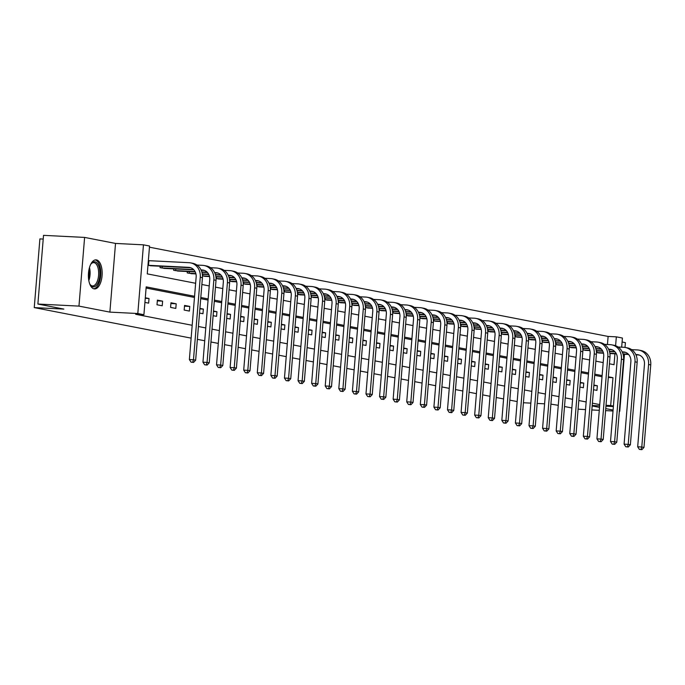 <?xml version="1.0" encoding="UTF-8"?>
<svg xmlns="http://www.w3.org/2000/svg" width="685" height="685" viewBox="0 0 685 685"><rect width="100%" height="100%" fill="white"/><g stroke="black" fill="none" stroke-linecap="round" stroke-linejoin="round"><path stroke-width="1.03" d="M96.474 259.906A14.556 6.867 92.9 0 0 96.011 259.855A14.556 6.867 92.9 0 0 88.451 273.555A14.556 6.867 92.9 0 0 94.093 288.865A14.556 6.867 92.9 0 0 94.556 288.924A14.556 6.867 92.9 0 0 102.108 275.224A14.556 6.867 92.9 0 0 96.474 259.906M607.449 344.512L608.117 336.438L616.329 336.849L622.425 338.039L621.672 347.184M625.011 347.423L625.405 342.646L622.1 342.003M43.215 239.082L39.901 238.911L34.25 307.599L191.132 338.133M34.25 307.599L63.833 309.089L37.88 304.037L43.523 235.349L84.606 237.412L78.963 306.109L109.874 312.12L137.813 313.524L143.456 244.836L149.553 246.026L147.266 273.872L195.636 283.282M109.874 312.12L115.525 243.432L84.606 237.412M115.525 243.432L143.456 244.836M608.117 336.438L149.458 247.191M619.326 411.317L619.754 411.342L624.455 354.265M578.097 409.159L585.529 409.621M591.84 409.938L599.272 410.306M605.583 410.623L613.015 411M37.88 304.037L78.963 306.109M517.175 401.573L509.828 400.143M503.586 398.935L496.24 397.505M490.006 396.29L482.66 394.86M476.417 393.644L469.071 392.214M462.837 390.998L455.482 389.568M449.249 388.361L441.902 386.931M435.66 385.715L428.313 384.285M422.08 383.069L414.733 381.639M408.491 380.423L401.145 378.993M394.911 377.786L387.556 376.356M381.322 375.14L373.976 373.71M367.734 372.494L360.387 371.065M354.154 369.849L346.807 368.419M340.565 367.211L333.218 365.781M326.985 364.566L319.63 363.136M313.396 361.92L306.049 360.49M299.807 359.283L292.461 357.853M286.227 356.637L278.881 355.207M272.639 353.991L265.292 352.561M259.058 351.345L251.712 349.915M245.47 348.708L238.123 347.278M231.881 346.062L224.534 344.632M218.301 343.416L210.954 341.986M204.712 340.77L197.366 339.34M147.969 265.292L151.71 265.797M160.17 266.217L160.059 267.638L165.299 268.443M173.759 268.863L173.639 270.284L178.879 271.08M187.339 271.508L187.228 272.93L192.468 273.726M202.983 274.257L202.486 275.867L206.057 276.372M216.066 278.538L219.637 279.009M229.655 281.184L233.225 281.655M243.235 283.83L246.805 284.301M257.329 284.832L256.824 286.441L260.394 286.947M270.412 289.113L273.983 289.584M283.992 291.759L287.563 292.23M297.581 294.404L301.152 294.875M311.666 295.406L311.161 297.016L314.732 297.521M324.75 299.688L328.32 300.158M338.339 302.333L341.909 302.804M351.919 304.979L355.489 305.45M366.004 305.981L365.507 307.591L369.078 308.096M379.088 310.262L382.658 310.733M392.676 312.908L396.247 313.379M406.265 315.554L409.835 316.025M420.35 316.556L419.845 318.165L423.416 318.671M433.434 320.837L437.004 321.308M447.014 323.483L450.584 323.954M460.603 326.128L464.173 326.599M474.688 327.13L474.183 328.74L477.762 329.237M487.771 331.412L491.342 331.882M501.36 334.057L504.931 334.528M514.94 336.703L518.511 337.174M529.034 337.696L528.529 339.315L532.099 339.811M542.118 341.986L545.688 342.457M555.698 344.632L559.268 345.103M569.783 345.634L569.286 347.244L572.857 347.749M583.372 348.271L582.866 349.889L586.437 350.386M596.455 352.561L600.026 353.032M194.574 296.28L146.196 286.869L143.91 314.715L135.69 314.304L192.185 325.289M198.419 326.505L205.774 327.935M212.007 329.151L219.354 330.581M225.596 331.797L232.943 333.227M239.176 334.434L246.523 335.864M252.765 337.08L260.112 338.51M266.345 339.726L273.7 341.156M279.934 342.372L287.28 343.801M293.522 345.009L300.869 346.439M307.103 347.655L314.449 349.085M320.691 350.3L328.038 351.73M334.271 352.938L341.618 354.368M347.86 355.583L355.207 357.013M361.449 358.229L368.795 359.659M375.029 360.875L382.376 362.305M388.618 363.512L395.964 364.942M402.198 366.158L409.544 367.588M415.786 368.804L423.133 370.234M429.375 371.45L436.722 372.88M442.955 374.087L450.302 375.517M456.544 376.733L463.891 378.163M470.124 379.379L477.471 380.809M483.713 382.024L491.059 383.454M497.301 384.662L504.648 386.092M510.882 387.308L518.228 388.737M524.47 389.953L531.817 391.383M538.05 392.599L545.397 394.029M551.639 395.236L558.986 396.666M565.219 397.882L572.574 399.312M578.808 400.528L586.154 401.958M592.397 403.165L599.743 404.595M602.029 376.75L594.683 375.32M588.449 374.104L581.094 372.674M574.861 371.467L567.514 370.037M561.272 368.821L553.925 367.391M547.692 366.175L540.345 364.745M534.103 363.538L526.756 362.108M520.523 360.892L513.168 359.462M506.934 358.246L499.588 356.817M493.346 355.601L485.999 354.171M479.765 352.963L472.419 351.533M466.177 350.318L458.83 348.888M452.597 347.672L445.25 346.242M439.008 345.026L431.661 343.596M425.419 342.389L418.073 340.959M411.839 339.743L404.492 338.313M398.25 337.097L390.904 335.667M384.67 334.451L377.324 333.021M371.082 331.814L363.735 330.384M357.493 329.168L350.146 327.738M343.913 326.522L336.566 325.092M330.324 323.877L322.977 322.447M316.744 321.239L309.397 319.809M303.155 318.593L295.809 317.164M289.567 315.948L282.22 314.518M275.986 313.31L268.64 311.88M262.398 310.665L255.051 309.235M248.818 308.019L241.471 306.589M235.229 305.373L227.882 303.943M221.649 302.736L214.294 301.306M208.06 300.09L200.714 298.66M194.471 297.444L146.102 288.034M144.92 302.419L148.645 303.147L149.022 298.506L145.297 297.778M157.002 304.774L162.225 305.784L162.61 301.143L157.387 300.133L157.002 304.774M170.591 307.411L175.814 308.43L176.191 303.789L170.967 302.77L170.591 307.411M184.171 310.057L189.394 311.076L189.779 306.435L184.556 305.416L184.171 310.057M199.532 313.045L202.983 313.721L203.368 309.081L199.909 308.404M213.112 315.691L216.571 316.359L216.948 311.718L213.497 311.05M226.701 318.337L230.151 319.005L230.537 314.364L227.077 313.696M240.281 320.974L243.74 321.65L244.117 317.009L240.666 316.333M253.87 323.62L257.32 324.296L257.706 319.655L254.255 318.979M267.458 326.265L270.909 326.933L271.294 322.292L267.835 321.625M281.038 328.911L284.498 329.579L284.874 324.938L281.424 324.27M294.627 331.549L298.078 332.225L298.463 327.584L295.004 326.908M308.207 334.194L311.666 334.871L312.043 330.23L308.592 329.553M321.796 336.84L325.247 337.508L325.632 332.867L322.181 332.199M335.385 339.486L338.835 340.154L339.221 335.513L335.761 334.845M348.965 342.123L352.424 342.8L352.801 338.159L349.35 337.482M362.553 344.769L366.004 345.445L366.389 340.796L362.93 340.128M376.133 347.415L379.593 348.083L379.969 343.442L376.519 342.774M389.722 350.061L393.173 350.729L393.558 346.088L390.108 345.411M403.311 352.698L406.762 353.374L407.147 348.733L403.688 348.057M416.891 355.344L420.35 356.012L420.727 351.371L417.276 350.703M430.48 357.99L433.93 358.657L434.316 354.017L430.856 353.349M444.06 360.627L447.519 361.303L447.896 356.662L444.445 355.986M457.649 363.273L461.099 363.949L461.485 359.308L458.034 358.632M471.237 365.918L474.688 366.586L475.073 361.945L471.614 361.278M484.817 368.564L488.277 369.232L488.653 364.591L485.203 363.923M498.406 371.201L501.857 371.878L502.242 367.237L498.783 366.561M511.986 373.847L515.445 374.524L515.822 369.883L512.371 369.206M525.575 376.493L529.025 377.161L529.411 372.52L525.952 371.852M539.163 379.139L542.614 379.807L542.999 375.166L539.54 374.498M552.744 381.776L556.203 382.453L556.58 377.812L553.129 377.135M566.332 384.422L569.783 385.098L570.168 380.458L566.709 379.781M579.912 387.068L583.372 387.736L583.748 383.095L580.298 382.427M593.501 389.714L596.952 390.382L597.337 385.741L593.878 385.073M592.165 405.974L599.512 407.404M605.745 408.611L613.101 410.041M592.2 405.494L599.64 405.871M605.951 406.188L613.383 406.556M613.426 406.077L610.686 405.546L612.972 377.692L608.366 376.801M606.019 405.306L610.686 405.546M143.91 314.715L137.813 313.524M558.275 405.306L550.903 404.133M544.592 403.816L537.16 403.439M530.849 403.123L523.417 402.754M571.864 407.952L564.517 406.522M609.436 363.803L614.043 364.703L614.942 353.785M615.601 345.728L616.329 336.849M201.878 284.498L209.225 285.928M215.458 287.143L222.805 288.573M229.047 289.781L236.393 291.211M242.636 292.426L249.982 293.856M256.216 295.072L263.562 296.502M269.804 297.718L277.151 299.139M283.384 300.355L290.731 301.785M296.973 303.001L304.32 304.431M310.562 305.647L317.908 307.077M324.142 308.284L331.489 309.714M337.731 310.93L345.077 312.36M351.311 313.576L358.657 315.006M364.899 316.222L372.246 317.652M378.488 318.859L385.835 320.289M392.068 321.505L399.415 322.935M405.657 324.151L413.004 325.58M419.237 326.796L426.584 328.226M432.826 329.434L440.172 330.864M446.406 332.079L453.761 333.509M459.995 334.725L467.341 336.155M473.583 337.371L480.93 338.801M487.163 340.008L494.51 341.438M500.752 342.654L508.099 344.084M514.332 345.3L521.687 346.73M527.921 347.946L535.268 349.367M541.51 350.583L548.856 352.013M555.09 353.229L562.436 354.659M568.678 355.875L576.025 357.305M582.259 358.512L589.614 359.942M595.847 361.158L603.194 362.588M602.124 375.585L594.777 374.156M588.543 372.94L581.197 371.51M574.955 370.294L567.608 368.864M561.375 367.657L554.019 366.227M547.786 365.011L540.439 363.581M534.197 362.365L526.851 360.935M520.617 359.719L513.27 358.289M507.028 357.082L499.682 355.652M493.448 354.436L486.093 353.006M479.86 351.79L472.513 350.36M466.271 349.153L458.924 347.723M452.691 346.507L445.344 345.077M439.102 343.861L431.755 342.431M425.522 341.216L418.175 339.786M411.933 338.578L404.587 337.148M398.345 335.933L390.998 334.503M384.764 333.287L377.418 331.857M371.176 330.641L363.829 329.211M357.596 328.004L350.249 326.574M344.007 325.358L336.66 323.928M330.418 322.712L323.072 321.282M316.838 320.066L309.492 318.636M303.25 317.429L295.903 315.999M289.669 314.783L282.323 313.353M276.081 312.137L268.734 310.707M262.492 309.492L255.145 308.07M248.912 306.854L241.565 305.424M235.323 304.208L227.977 302.779M221.743 301.563L214.396 300.133M208.154 298.925L200.808 297.495M608.314 377.461L612.972 377.692M145.254 298.317L149.022 298.506M157.319 300.878L162.61 301.143M170.907 303.524L176.191 303.789M184.496 306.169L189.779 306.435M199.866 308.901L203.368 309.081M213.455 311.547L216.948 311.718M227.043 314.192L230.537 314.364M240.623 316.83L244.117 317.009M254.212 319.475L257.706 319.655M267.792 322.121L271.294 322.292M281.381 324.767L284.874 324.938M294.97 327.404L298.463 327.584M308.55 330.05L312.043 330.23M322.138 332.696L325.632 332.867M335.718 335.333L339.221 335.513M349.307 337.979L352.801 338.159M362.896 340.625L366.389 340.796M376.476 343.271L379.969 343.442M390.065 345.908L393.558 346.088M403.645 348.554L407.147 348.733M417.233 351.2L420.727 351.371M430.822 353.845L434.316 354.017M444.402 356.483L447.896 356.662M457.991 359.128L461.485 359.308M471.571 361.774L475.073 361.945M485.16 364.42L488.653 364.591M498.748 367.057L502.242 367.237M512.329 369.703L515.822 369.883M525.917 372.349L529.411 372.52M539.497 374.995L542.999 375.166M553.086 377.632L556.58 377.812M566.675 380.278L570.168 380.458M580.255 382.924L583.748 383.095M593.844 385.561L597.337 385.741M148.354 260.642L148.893 260.677L148.508 265.318L188.7 267.338A9.333 8.211 101 0 1 189.719 267.467A9.333 8.211 101 0 1 196.15 277.04L189.368 359.556L193.478 359.762L200.26 277.245A13.991 12.313 -79 0 0 190.61 262.886A13.991 12.313 -79 0 0 189.077 262.697L148.893 260.677M148.508 265.318L147.969 265.283M150.28 265.737L190.79 267.758M192.699 362.245L191.055 362.159L193.572 362.416L192.699 362.245L193.478 359.762L195.653 360.19L202.435 277.665A13.991 12.313 -79 0 0 192.785 263.305L190.61 262.886M195.653 360.19L193.572 362.416M191.055 362.159L189.368 359.556M90.617 264.53A12.595 5.942 -87.1 0 1 91.328 263.537A12.595 5.942 -87.1 0 1 99.573 269.042A12.595 5.942 -87.1 0 1 97.458 283.881A12.595 5.942 -87.1 0 1 90.257 284.789A12.595 5.942 -87.1 0 1 89.649 283.727M89.983 284.352A11.662 5.506 92.9 0 0 92.561 285.928A11.662 5.506 92.9 0 0 98.34 269.393A11.662 5.506 92.9 0 0 93.734 262.629A11.662 5.506 92.9 0 0 91.011 263.939M93.674 288.762A14.462 6.824 92.9 0 0 100.404 268.263A14.462 6.824 92.9 0 0 95.121 259.932M201.039 269.924L202.28 269.984A9.333 8.211 101 0 1 203.299 270.113A9.333 8.211 101 0 1 209.738 279.677L202.957 362.202L207.058 362.408L213.848 279.891A13.991 12.313 -79 0 0 204.19 265.532A13.991 12.313 -79 0 0 202.666 265.343L196.929 265.052M162.234 266.328L162.097 267.963L193.581 269.548M162.097 267.963L161.472 267.921M163.869 268.383L193.889 269.873M201.193 270.241L204.37 270.404M206.279 364.891L204.644 364.805L207.153 365.054L206.279 364.891L207.058 362.408L209.242 362.836L216.023 280.311A13.991 12.313 -79 0 0 206.373 265.951L204.19 265.532M209.242 362.836L207.153 365.054M204.644 364.805L202.957 362.202M214.628 272.57L215.869 272.63A9.333 8.211 101 0 1 216.888 272.75A9.333 8.211 101 0 1 223.319 282.323L216.537 364.848L220.647 365.054L227.429 282.528A13.991 12.313 -79 0 0 217.779 268.169A13.991 12.313 -79 0 0 216.254 267.989L210.509 267.698M175.814 268.965L175.677 270.609L195.071 271.585M201.827 271.919L207.161 272.193M175.677 270.609L175.052 270.558M177.449 271.029L195.234 271.902M201.921 272.245L207.478 272.519M214.782 272.887L217.958 273.05M219.868 367.528L218.224 367.451L220.741 367.699L219.868 367.528L220.647 365.054L222.822 365.473L229.612 282.956A13.991 12.313 -79 0 0 219.953 268.597L217.779 268.169M222.822 365.473L220.741 367.699M218.224 367.451L216.537 364.848M228.216 275.207L229.458 275.276A9.333 8.211 101 0 1 230.477 275.396A9.333 8.211 101 0 1 236.907 284.969L230.126 367.485L234.236 367.699L241.017 285.174A13.991 12.313 -79 0 0 231.367 270.815A13.991 12.313 -79 0 0 229.835 270.626L224.098 270.344M189.402 271.611L189.265 273.255L195.85 273.58M202.289 273.906L208.66 274.223M215.415 274.565L220.75 274.831M189.265 273.255L188.64 273.204M191.038 273.666L195.936 273.897M202.34 274.223L208.822 274.548M215.51 274.882L221.058 275.164M228.362 275.533L231.547 275.687M233.457 370.174L231.813 370.088L234.321 370.345L233.457 370.174L234.236 367.699L236.411 368.119L243.192 285.594A13.991 12.313 -79 0 0 233.542 271.243L231.367 270.815M236.411 368.119L234.321 370.345M231.813 370.088L230.126 367.485M241.796 277.853L243.038 277.913A9.333 8.211 101 0 1 244.057 278.041A9.333 8.211 101 0 1 250.496 287.614L243.706 370.131L247.816 370.337L254.597 287.82A13.991 12.313 -79 0 0 244.947 273.461A13.991 12.313 -79 0 0 243.423 273.272L237.678 272.99M202.854 275.892L209.439 276.226M215.878 276.552L222.248 276.868M228.995 277.211L234.338 277.476M204.618 276.312L209.516 276.543M215.929 276.868L222.411 277.194M229.09 277.528L234.647 277.81M241.951 278.178L245.127 278.333M247.037 372.82L245.393 372.734L247.91 372.991L247.037 372.82L247.816 370.337L249.991 370.765L256.781 288.239A13.991 12.313 -79 0 0 247.131 273.88L244.947 273.461M249.991 370.765L247.91 372.991M245.393 372.734L243.706 370.131M255.385 280.499L256.627 280.559A9.333 8.211 101 0 1 257.646 280.679A9.333 8.211 101 0 1 264.076 290.252L257.295 372.777L261.405 372.983L268.186 290.457A13.991 12.313 -79 0 0 258.536 276.106A13.991 12.313 -79 0 0 257.003 275.918L251.267 275.627M216.571 276.903L216.434 278.538L223.027 278.872M229.466 279.189L235.828 279.514M242.584 279.857L247.919 280.122M218.207 278.958L223.105 279.189M229.509 279.506L235.991 279.84M242.678 280.174L248.235 280.448M255.531 280.816L258.716 280.978M260.625 375.466L258.981 375.38L261.499 375.628L260.625 375.466L261.405 372.983L263.579 373.411L270.361 290.885A13.991 12.313 -79 0 0 260.711 276.526L258.536 276.106M263.579 373.411L261.499 375.628M258.981 375.38L257.295 372.777M268.965 283.136L270.207 283.205A9.333 8.211 101 0 1 271.226 283.325A9.333 8.211 101 0 1 277.665 292.897L270.875 375.423L274.985 375.628L281.775 293.103A13.991 12.313 -79 0 0 272.116 278.744A13.991 12.313 -79 0 0 270.592 278.564L264.847 278.273M230.151 279.54L230.023 281.184L236.608 281.509M243.047 281.835L249.417 282.16M256.173 282.494L261.507 282.768M231.795 281.603L236.685 281.835M243.098 282.151L249.58 282.477M256.267 282.819L261.816 283.093M269.119 283.462L272.296 283.624M274.205 378.103L272.57 378.026L275.079 378.274L274.205 378.103L274.985 375.628L277.168 376.048L283.95 293.531A13.991 12.313 -79 0 0 274.3 279.172L272.116 278.744M277.168 376.048L275.079 378.274M272.57 378.026L270.875 375.423M282.554 285.782L283.796 285.842A9.333 8.211 101 0 1 284.814 285.97A9.333 8.211 101 0 1 291.245 295.543L284.463 378.06L288.573 378.274L295.355 295.749A13.991 12.313 -79 0 0 285.705 281.389A13.991 12.313 -79 0 0 284.181 281.201L278.435 280.918M243.74 282.186L243.603 283.821L250.196 284.155M256.635 284.481L262.997 284.797M269.753 285.14L275.087 285.405M245.376 284.241L250.273 284.472M256.678 284.797L263.16 285.123M269.847 285.457L275.404 285.739M282.708 286.107L285.885 286.261M287.794 380.749L286.15 380.663L288.668 380.92L287.794 380.749L288.573 378.274L290.748 378.694L297.538 296.168A13.991 12.313 -79 0 0 287.88 281.818L285.705 281.389M290.748 378.694L288.668 380.92M286.15 380.663L284.463 378.06M296.143 288.428L297.384 288.488A9.333 8.211 101 0 1 298.403 288.616A9.333 8.211 101 0 1 304.834 298.189L298.052 380.706L302.154 380.911L308.944 298.395A13.991 12.313 -79 0 0 299.294 284.035A13.991 12.313 -79 0 0 297.761 283.847L292.024 283.556M257.192 286.467L263.776 286.801M270.215 287.126L276.586 287.443M283.342 287.786L288.676 288.051M258.964 286.887L263.862 287.118M270.267 287.443L276.749 287.768M283.436 288.102L288.984 288.385M296.288 288.753L299.473 288.907M301.383 383.394L299.739 383.309L302.248 383.566L301.383 383.394L302.154 380.911L304.337 381.339L311.118 298.814A13.991 12.313 -79 0 0 301.468 284.455L299.294 284.035M304.337 381.339L302.248 383.566M299.739 383.309L298.052 380.706M309.723 291.074L310.964 291.134A9.333 8.211 101 0 1 311.983 291.253A9.333 8.211 101 0 1 318.422 300.826L311.632 383.352L315.742 383.557L322.524 301.032A13.991 12.313 -79 0 0 312.874 286.681A13.991 12.313 -79 0 0 311.35 286.493L305.604 286.202M270.909 287.469L270.781 289.113L277.365 289.447M283.804 289.764L290.175 290.089M296.922 290.423L302.265 290.697M272.544 289.532L277.442 289.764M283.855 290.08L290.337 290.406M297.016 290.748L302.573 291.022M309.877 291.39L313.054 291.553M314.963 386.032L313.319 385.955L315.836 386.203L314.963 386.032L315.742 383.557L317.917 383.977L324.707 301.46A13.991 12.313 -79 0 0 315.049 287.101L312.874 286.681M317.917 383.977L315.836 386.203M313.319 385.955L311.632 383.352M323.311 293.711L324.553 293.779A9.333 8.211 101 0 1 325.572 293.899A9.333 8.211 101 0 1 332.002 303.472L325.221 385.998L329.331 386.203L336.112 303.678A13.991 12.313 -79 0 0 326.462 289.318A13.991 12.313 -79 0 0 324.93 289.138L319.193 288.847M284.498 290.115L284.361 291.759L290.954 292.084M297.393 292.409L303.755 292.735M310.51 293.069L315.845 293.343M286.133 292.178L291.031 292.409M297.436 292.726L303.917 293.052M310.605 293.385L316.162 293.668M323.457 294.036L326.642 294.199M328.552 388.678L326.908 388.6L329.425 388.849L328.552 388.678L329.331 386.203L331.506 386.623L338.287 304.106A13.991 12.313 -79 0 0 328.637 289.746L326.462 289.318M331.506 386.623L329.425 388.849M326.908 388.6L325.221 385.998M336.892 296.357L338.133 296.417A9.333 8.211 101 0 1 339.152 296.545A9.333 8.211 101 0 1 345.591 306.118L338.801 388.635L342.911 388.84L349.701 306.323A13.991 12.313 -79 0 0 340.043 291.964A13.991 12.313 -79 0 0 338.518 291.776L332.773 291.493M298.078 292.76L297.949 294.396L304.534 294.73M310.973 295.055L317.343 295.372M324.099 295.714L329.434 295.98M299.722 294.815L304.611 295.047M311.024 295.372L317.506 295.697M324.193 296.031L329.742 296.314M337.046 296.682L340.222 296.836M342.132 391.323L340.496 391.238L343.005 391.495L342.132 391.323L342.911 388.84L345.094 389.268L351.876 306.743A13.991 12.313 -79 0 0 342.226 292.392L340.043 291.964M345.094 389.268L343.005 391.495M340.496 391.238L338.801 388.635M350.48 299.002L351.722 299.062A9.333 8.211 101 0 1 352.741 299.191A9.333 8.211 101 0 1 359.171 308.764L352.39 391.281L356.5 391.486L363.281 308.969A13.991 12.313 -79 0 0 353.631 294.61A13.991 12.313 -79 0 0 352.107 294.422L346.362 294.13M311.529 297.042L318.123 297.376M324.562 297.701L330.923 298.018M337.679 298.36L343.014 298.626M313.302 297.461L318.2 297.692M324.604 298.018L331.086 298.343M337.774 298.677L343.331 298.96M350.634 299.319L353.811 299.482M355.72 393.969L354.076 393.884L356.594 394.132L355.72 393.969L356.5 391.486L358.675 391.914L365.456 309.389A13.991 12.313 -79 0 0 355.806 295.029L353.631 294.61M358.675 391.914L356.594 394.132M354.076 393.884L352.39 391.281M364.069 301.648L365.31 301.708A9.333 8.211 101 0 1 366.329 301.828A9.333 8.211 101 0 1 372.76 311.401L365.978 393.926L370.08 394.132L376.87 311.606A13.991 12.313 -79 0 0 367.22 297.256A13.991 12.313 -79 0 0 365.687 297.067L359.95 296.776M325.255 298.043L325.118 299.688L331.703 300.021M338.142 300.338L344.512 300.664M351.268 300.998L356.602 301.272M326.891 300.107L331.788 300.338M338.193 300.655L344.675 300.98M351.362 301.323L356.911 301.597M364.214 301.965L367.4 302.128M369.309 396.606L367.665 396.529L370.174 396.778L369.309 396.606L370.08 394.132L372.263 394.551L379.045 312.035A13.991 12.313 -79 0 0 369.395 297.675L367.22 297.256M372.263 394.551L370.174 396.778M367.665 396.529L365.978 393.926M377.649 304.286L378.891 304.354A9.333 8.211 101 0 1 379.91 304.474A9.333 8.211 101 0 1 386.349 314.047L379.558 396.572L383.668 396.778L390.45 314.252A13.991 12.313 -79 0 0 380.8 299.893A13.991 12.313 -79 0 0 379.276 299.713L373.53 299.422M338.835 300.689L338.707 302.333L345.291 302.659M351.73 302.984L358.101 303.309M364.848 303.643L370.191 303.917M340.471 302.753L345.368 302.975M351.782 303.301L358.264 303.626M364.942 303.96L370.499 304.243M377.803 304.611L380.98 304.774M382.889 399.252L381.245 399.167L383.763 399.423L382.889 399.252L383.668 396.778L385.843 397.197L392.633 314.68A13.991 12.313 -79 0 0 382.975 300.321L380.8 299.893M385.843 397.197L383.763 399.423M381.245 399.167L379.558 396.572M391.238 306.931L392.479 306.991A9.333 8.211 101 0 1 393.498 307.12A9.333 8.211 101 0 1 399.929 316.693L393.147 399.209L397.257 399.415L404.039 316.898A13.991 12.313 -79 0 0 394.389 302.539A13.991 12.313 -79 0 0 392.856 302.35L387.119 302.068M352.424 303.335L352.287 304.971L358.88 305.304M365.319 305.63L371.681 305.947M378.437 306.289L383.771 306.555M354.059 305.39L358.957 305.621M365.362 305.947L371.844 306.272M378.531 306.606L384.088 306.889M391.383 307.257L394.569 307.411M396.478 401.898L394.834 401.812L397.351 402.069L396.478 401.898L397.257 399.415L399.432 399.843L406.214 317.318A13.991 12.313 -79 0 0 396.564 302.967L394.389 302.539M399.432 399.843L397.351 402.069M394.834 401.812L393.147 399.209M404.818 309.577L406.059 309.637A9.333 8.211 101 0 1 407.078 309.766A9.333 8.211 101 0 1 413.517 319.33L406.727 401.855L410.837 402.061L417.627 319.544A13.991 12.313 -79 0 0 407.969 305.185A13.991 12.313 -79 0 0 406.445 304.996L400.699 304.705M365.876 307.616L372.46 307.95M378.899 308.276L385.27 308.592M392.025 308.935L397.36 309.2M367.648 308.036L372.537 308.267M378.951 308.592L385.432 308.918M392.12 309.252L397.668 309.534M404.972 309.894L408.149 310.057M410.058 404.544L408.414 404.458L410.931 404.707L410.058 404.544L410.837 402.061L413.021 402.489L419.802 319.964A13.991 12.313 -79 0 0 410.152 305.604L407.969 305.185M413.021 402.489L410.931 404.707M408.414 404.458L406.727 401.855M418.407 312.223L419.648 312.283A9.333 8.211 101 0 1 420.667 312.403A9.333 8.211 101 0 1 427.097 321.976L420.316 404.501L424.426 404.707L431.207 322.181A13.991 12.313 -79 0 0 421.558 307.83A13.991 12.313 -79 0 0 420.025 307.642L414.288 307.351M379.593 308.618L379.456 310.262L386.049 310.596M392.488 310.913L398.85 311.238M405.606 311.572L410.94 311.846M381.228 310.682L386.126 310.913M392.531 311.23L399.012 311.555M405.7 311.898L411.257 312.172M418.561 312.54L421.737 312.702M423.647 407.181L422.003 407.104L424.52 407.352L423.647 407.181L424.426 404.707L426.601 405.126L433.382 322.609A13.991 12.313 -79 0 0 423.732 308.25L421.558 307.83M426.601 405.126L424.52 407.352M422.003 407.104L420.316 404.501M431.995 314.86L433.237 314.929A9.333 8.211 101 0 1 434.256 315.049A9.333 8.211 101 0 1 440.686 324.621L433.905 407.138L438.006 407.352L444.796 324.827A13.991 12.313 -79 0 0 435.146 310.468A13.991 12.313 -79 0 0 433.614 310.288L427.877 309.997M393.181 311.264L393.044 312.908L399.629 313.233M406.068 313.559L412.438 313.876M419.194 314.218L424.529 314.483M394.817 313.328L399.715 313.55M406.119 313.876L412.601 314.201M419.288 314.535L424.837 314.817M432.141 315.186L435.326 315.348M437.235 409.827L435.591 409.741L438.1 409.998L437.235 409.827L438.006 407.352L440.19 407.772L446.971 325.255A13.991 12.313 -79 0 0 437.321 310.896L435.146 310.468M440.19 407.772L438.1 409.998M435.591 409.741L433.905 407.138M445.575 317.506L446.817 317.566A9.333 8.211 101 0 1 447.836 317.694A9.333 8.211 101 0 1 454.275 327.267L447.485 409.784L451.595 409.99L458.376 327.473A13.991 12.313 -79 0 0 448.726 313.113A13.991 12.313 -79 0 0 447.202 312.925L441.457 312.643M406.762 313.91L406.633 315.545L413.218 315.879M419.657 316.205L426.027 316.521M432.774 316.864L438.117 317.129M408.397 315.965L413.295 316.196M419.708 316.521L426.19 316.847M432.869 317.181L438.426 317.463M445.729 317.831L448.906 317.986M450.816 412.473L449.172 412.387L451.689 412.644L450.816 412.473L451.595 409.99L453.77 410.418L460.56 327.892A13.991 12.313 -79 0 0 450.901 313.533L448.726 313.113M453.77 410.418L451.689 412.644M449.172 412.387L447.485 409.784M459.164 320.152L460.406 320.212A9.333 8.211 101 0 1 461.425 320.34A9.333 8.211 101 0 1 467.855 329.905L461.073 412.43L465.183 412.635L471.965 330.119A13.991 12.313 -79 0 0 462.315 315.759A13.991 12.313 -79 0 0 460.782 315.571L455.046 315.28M420.213 318.191L426.806 318.525M433.245 318.85L439.607 319.167M446.363 319.51L451.698 319.775M421.986 318.611L426.883 318.842M433.288 319.167L439.77 319.493M446.457 319.826L452.014 320.1M459.31 320.469L462.495 320.631M464.404 415.119L462.76 415.033L465.278 415.281L464.404 415.119L465.183 412.635L467.358 413.064L474.14 330.538A13.991 12.313 -79 0 0 464.49 316.179L462.315 315.759M467.358 413.064L465.278 415.281M462.76 415.033L461.073 412.43M472.744 322.789L473.986 322.858A9.333 8.211 101 0 1 475.005 322.977A9.333 8.211 101 0 1 481.444 332.55L474.654 415.076L478.764 415.281L485.554 332.756A13.991 12.313 -79 0 0 475.895 318.397A13.991 12.313 -79 0 0 474.371 318.217L468.626 317.926M433.93 319.193L433.802 320.837L440.387 321.162M446.825 321.488L453.196 321.813M459.952 322.147L465.286 322.421M435.574 321.256L440.464 321.488M446.877 321.804L453.359 322.13M460.046 322.472L465.594 322.746M472.898 323.115L476.075 323.277M477.984 417.756L476.34 417.679L478.858 417.927L477.984 417.756L478.764 415.281L480.938 415.701L487.729 333.184A13.991 12.313 -79 0 0 478.079 318.825L475.895 318.397M480.938 415.701L478.858 417.927M476.34 417.679L474.654 415.076M486.333 325.435L487.574 325.503A9.333 8.211 101 0 1 488.593 325.623A9.333 8.211 101 0 1 495.024 335.196L488.242 417.713L492.352 417.927L499.134 335.402A13.991 12.313 -79 0 0 489.484 321.042A13.991 12.313 -79 0 0 487.951 320.854L482.214 320.571M447.519 321.839L447.382 323.483L453.975 323.808M460.414 324.133L466.776 324.45M473.532 324.793L478.866 325.058M449.154 323.894L454.052 324.125M460.457 324.45L466.939 324.776M473.626 325.11L479.183 325.392M486.487 325.76L489.664 325.914M491.573 420.402L489.929 420.316L492.446 420.573L491.573 420.402L492.352 417.927L494.527 418.347L501.309 335.821A13.991 12.313 -79 0 0 491.659 321.47L489.484 321.042M494.527 418.347L492.446 420.573M489.929 420.316L488.242 417.713M499.922 328.081L501.163 328.141A9.333 8.211 101 0 1 502.182 328.269A9.333 8.211 101 0 1 508.612 337.842L501.831 420.359L505.932 420.564L512.722 338.048A13.991 12.313 -79 0 0 503.073 323.688A13.991 12.313 -79 0 0 501.54 323.5L495.803 323.217M461.108 324.484L460.971 326.12L467.555 326.454M473.994 326.779L480.365 327.096M487.121 327.439L492.455 327.704M462.743 326.539L467.641 326.771M474.046 327.096L480.528 327.421M487.215 327.755L492.763 328.038M500.067 328.406L503.252 328.56M505.162 423.047L503.518 422.962L506.027 423.219L505.162 423.047L505.932 420.564L508.116 420.992L514.897 338.467A13.991 12.313 -79 0 0 505.247 324.108L503.073 323.688M508.116 420.992L506.027 423.219M503.518 422.962L501.831 420.359M513.502 330.727L514.743 330.786A9.333 8.211 101 0 1 515.762 330.906A9.333 8.211 101 0 1 522.201 340.479L515.411 423.005L519.521 423.21L526.303 340.685A13.991 12.313 -79 0 0 516.653 326.334A13.991 12.313 -79 0 0 515.129 326.146L509.383 325.854M474.551 328.766L481.144 329.1M487.583 329.416L493.953 329.742M500.701 330.084L506.044 330.35M476.323 329.185L481.221 329.416M487.626 329.733L494.116 330.067M500.795 330.401L506.352 330.675M513.656 331.043L516.832 331.206M518.742 425.685L517.098 425.608L519.615 425.856L518.742 425.685L519.521 423.21L521.696 423.638L528.486 341.113A13.991 12.313 -79 0 0 518.828 326.754L516.653 326.334M521.696 423.638L519.615 425.856M517.098 425.608L515.411 423.005M527.09 333.364L528.332 333.432A9.333 8.211 101 0 1 529.351 333.552A9.333 8.211 101 0 1 535.781 343.125L529 425.65L533.11 425.856L539.891 343.331A13.991 12.313 -79 0 0 530.241 328.971A13.991 12.313 -79 0 0 528.709 328.791L522.972 328.5M488.277 329.768L488.14 331.412L494.733 331.737M501.163 332.062L507.534 332.388M514.289 332.722L519.624 332.996M489.912 331.831L494.81 332.062M501.214 332.379L507.696 332.704M514.384 333.047L519.941 333.321M527.236 333.689L530.421 333.852M532.331 428.33L530.687 428.253L533.195 428.502L532.331 428.33L533.11 425.856L535.285 426.275L542.066 343.759A13.991 12.313 -79 0 0 532.416 329.399L530.241 328.971M535.285 426.275L533.195 428.502M530.687 428.253L529 425.65M540.671 336.01L541.912 336.07A9.333 8.211 101 0 1 542.931 336.198A9.333 8.211 101 0 1 549.37 345.771L542.58 428.288L546.69 428.502L553.48 345.976A13.991 12.313 -79 0 0 543.822 331.617A13.991 12.313 -79 0 0 542.297 331.429L536.552 331.146M501.857 332.413L501.728 334.049L508.313 334.383M514.752 334.708L521.122 335.025M527.878 335.367L533.213 335.633M503.501 334.468L508.39 334.7M514.803 335.025L521.285 335.35M527.972 335.684L533.521 335.967M540.825 336.335L544.001 336.489M545.911 430.976L544.267 430.891L546.784 431.148L545.911 430.976L546.69 428.502L548.865 428.921L555.655 346.396A13.991 12.313 -79 0 0 546.005 332.045L543.822 331.617M548.865 428.921L546.784 431.148M544.267 430.891L542.58 428.288M554.259 338.655L555.501 338.715A9.333 8.211 101 0 1 556.52 338.844A9.333 8.211 101 0 1 562.95 348.417L556.169 430.933L560.279 431.139L567.06 348.622A13.991 12.313 -79 0 0 557.41 334.263A13.991 12.313 -79 0 0 555.878 334.075L550.141 333.783M515.445 335.059L515.308 336.695L521.901 337.029M528.34 337.354L534.702 337.671M541.458 338.013L546.793 338.279M517.081 337.114L521.979 337.345M528.383 337.671L534.865 337.996M541.552 338.33L547.11 338.613M554.413 338.972L557.59 339.135M559.499 433.622L557.855 433.536L560.373 433.785L559.499 433.622L560.279 431.139L562.453 431.567L569.235 349.042A13.991 12.313 -79 0 0 559.585 334.682L557.41 334.263M562.453 431.567L560.373 433.785M557.855 433.536L556.169 430.933M567.848 341.301L569.081 341.361A9.333 8.211 101 0 1 570.1 341.481A9.333 8.211 101 0 1 576.539 351.054L569.757 433.579L573.859 433.785L580.649 351.259A13.991 12.313 -79 0 0 570.999 336.909A13.991 12.313 -79 0 0 569.466 336.72L563.729 336.429M528.897 339.34L535.482 339.674M541.921 339.991L548.291 340.317M555.047 340.65L560.381 340.925M530.669 339.76L535.567 339.991M541.972 340.308L548.454 340.633M555.141 340.976L560.69 341.25M567.993 341.618L571.179 341.781M573.088 436.259L571.444 436.182L573.953 436.431L573.088 436.259L573.859 433.785L576.042 434.204L582.824 351.688A13.991 12.313 -79 0 0 573.174 337.328L570.999 336.909M576.042 434.204L573.953 436.431M571.444 436.182L569.757 433.579M581.428 343.938L582.67 344.007A9.333 8.211 101 0 1 583.688 344.127A9.333 8.211 101 0 1 590.128 353.7L583.337 436.225L587.447 436.431L594.229 353.905A13.991 12.313 -79 0 0 584.579 339.546A13.991 12.313 -79 0 0 583.055 339.366L577.309 339.075M542.614 340.342L542.477 341.986L549.07 342.312M555.509 342.637L561.88 342.962M568.627 343.296L573.962 343.57M544.25 342.406L549.147 342.637M555.552 342.954L562.042 343.279M568.721 343.613L574.278 343.896M581.582 344.264L584.759 344.427M586.668 438.905L585.024 438.828L587.542 439.076L586.668 438.905L587.447 436.431L589.622 436.85L596.412 354.333A13.991 12.313 -79 0 0 586.754 339.974L584.579 339.546M589.622 436.85L587.542 439.076M585.024 438.828L583.337 436.225M595.017 346.584L596.258 346.644A9.333 8.211 101 0 1 597.277 346.773A9.333 8.211 101 0 1 603.708 356.346L596.926 438.862L601.036 439.068L607.818 356.551A13.991 12.313 -79 0 0 598.168 342.192A13.991 12.313 -79 0 0 596.635 342.003L590.898 341.721M556.203 342.988L556.066 344.623L562.659 344.957M569.089 345.283L575.46 345.6M582.216 345.942L587.55 346.208M557.838 345.043L562.736 345.274M569.141 345.6L575.623 345.925M582.31 346.259L587.858 346.541M595.162 346.91L598.347 347.064M600.257 441.551L598.613 441.465L601.122 441.722L600.257 441.551L601.036 439.068L603.211 439.496L609.992 356.971A13.991 12.313 -79 0 0 600.343 342.62L598.168 342.192M603.211 439.496L601.122 441.722M598.613 441.465L596.926 438.862M608.597 349.23L609.838 349.29A9.333 8.211 101 0 1 610.857 349.418A9.333 8.211 101 0 1 617.296 358.983L610.506 441.508L614.616 441.714L621.406 359.197A13.991 12.313 -79 0 0 611.748 344.838A13.991 12.313 -79 0 0 610.224 344.649L604.478 344.358M569.655 347.269L576.239 347.603M582.678 347.929L589.049 348.245M595.804 348.588L601.139 348.853M571.427 347.689L576.316 347.92M582.729 348.245L589.211 348.571M595.899 348.905L601.447 349.187M608.751 349.547L611.928 349.71M613.837 444.197L612.193 444.111L614.71 444.36L613.837 444.197L614.616 441.714L616.791 442.142L623.581 359.616A13.991 12.313 -79 0 0 613.931 345.257L611.748 344.838M616.791 442.142L614.71 444.36M612.193 444.111L610.506 441.508M622.185 351.876L623.427 351.936A9.333 8.211 101 0 1 624.446 352.056A9.333 8.211 101 0 1 630.876 361.629L624.095 444.154L628.205 444.36L634.986 361.834A13.991 12.313 -79 0 0 625.337 347.483A13.991 12.313 -79 0 0 623.804 347.295L618.067 347.004M583.235 349.915L589.828 350.249M596.267 350.566L602.629 350.891M609.385 351.225L614.719 351.499M585.007 350.335L589.905 350.566M596.31 350.883L602.791 351.208M609.479 351.551L615.036 351.825M622.34 352.193L625.516 352.355M627.426 446.834L625.782 446.757L628.299 447.005L627.426 446.834L628.205 444.36L630.38 444.779L637.161 362.262A13.991 12.313 -79 0 0 627.511 347.903L625.337 347.483M630.38 444.779L628.299 447.005M625.782 446.757L624.095 444.154M635.774 354.513L637.007 354.582A9.333 8.211 101 0 1 638.026 354.702A9.333 8.211 101 0 1 644.465 364.274L637.684 446.8L641.785 447.005L648.575 364.48A13.991 12.313 -79 0 0 638.925 350.121A13.991 12.313 -79 0 0 637.392 349.941L631.656 349.65M596.96 350.917L596.823 352.561L603.408 352.886M609.847 353.212L616.217 353.537M622.973 353.871L628.308 354.145M598.596 352.981L603.485 353.203M609.898 353.528L616.38 353.854M623.067 354.188L628.616 354.47M635.92 354.839L639.105 355.001M641.014 449.48L639.37 449.394L641.879 449.651L641.014 449.48L641.785 447.005L643.968 447.425L650.75 364.908A13.991 12.313 -79 0 0 641.1 350.549L638.925 350.121M643.968 447.425L641.879 449.651M639.37 449.394L637.684 446.8M188.7 267.338L190.713 267.732M200.26 277.245L202.435 277.665M89.47 267.587A11.662 5.506 -87.1 0 1 89.778 268.965A11.662 5.506 -87.1 0 1 88.819 280.567M88.502 278.213A11.277 5.317 92.9 0 0 88.922 269.907M202.28 269.984L204.293 270.378M213.848 279.891L216.023 280.311M215.869 272.63L217.881 273.015M227.429 282.528L229.612 282.956M229.458 275.276L231.461 275.661M241.017 285.174L243.192 285.594M243.038 277.913L245.05 278.307M254.597 287.82L256.781 288.239M256.627 280.559L258.639 280.953M268.186 290.457L270.361 290.885M270.207 283.205L272.219 283.59M281.775 293.103L283.95 293.531M283.796 285.842L285.808 286.236M295.355 295.749L297.538 296.168M297.384 288.488L299.388 288.882M308.944 298.395L311.118 298.814M310.964 291.134L312.976 291.527M322.524 301.032L324.707 301.46M324.553 293.779L326.565 294.165M336.112 303.678L338.287 304.106M338.133 296.417L340.145 296.81M349.701 306.323L351.876 306.743M351.722 299.062L353.734 299.456M363.281 308.969L365.456 309.389M365.31 301.708L367.314 302.102M376.87 311.606L379.045 312.035M378.891 304.354L380.903 304.739M390.45 314.252L392.633 314.68M392.479 306.991L394.483 307.385M404.039 316.898L406.214 317.318M406.059 309.637L408.072 310.031M417.627 319.544L419.802 319.964M419.648 312.283L421.66 312.677M431.207 322.181L433.382 322.609M433.237 314.929L435.24 315.314M444.796 324.827L446.971 325.255M446.817 317.566L448.829 317.96M458.376 327.473L460.56 327.892M460.406 320.212L462.409 320.606M471.965 330.119L474.14 330.538M473.986 322.858L475.998 323.243M485.554 332.756L487.729 333.184M487.574 325.503L489.587 325.889M499.134 335.402L501.309 335.821M501.163 328.141L503.167 328.535M512.722 338.048L514.897 338.467M514.743 330.786L516.755 331.18M526.303 340.685L528.486 341.113M528.332 333.432L530.336 333.818M539.891 343.331L542.066 343.759M541.912 336.07L543.924 336.463M553.48 345.976L555.655 346.396M555.501 338.715L557.513 339.109M567.06 348.622L569.235 349.042M569.081 341.361L571.093 341.755M580.649 351.259L582.824 351.688M582.67 344.007L584.682 344.392M594.229 353.905L596.412 354.333M596.258 346.644L598.262 347.038M607.818 356.551L609.992 356.971M609.838 349.29L611.851 349.684M621.406 359.197L623.581 359.616M623.427 351.936L625.439 352.33M634.986 361.834L637.161 362.262M637.007 354.582L639.019 354.967M648.575 364.48L650.75 364.908"/></g></svg>

